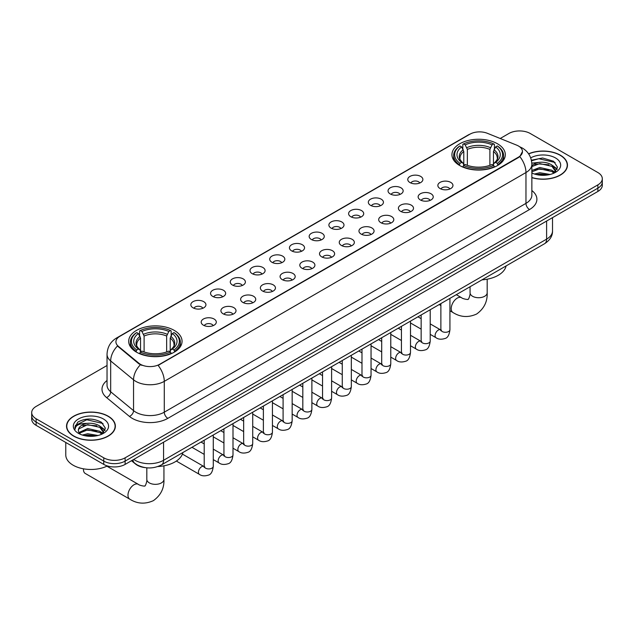 <?xml version="1.0" encoding="UTF-8"?>
<svg xmlns="http://www.w3.org/2000/svg" width="634" height="634" viewBox="0 0 634 634"><rect width="100%" height="100%" fill="white"/><g stroke="black" fill="none" stroke-linecap="round" stroke-linejoin="round"><path stroke-width="0.95" d="M174.247 330.385A26.683 15.406 0 0 0 145.17 327.049A26.683 15.406 0 0 0 128.694 341.282A26.683 15.406 0 0 0 136.516 352.171A26.683 15.406 0 0 0 165.593 355.516A26.683 15.406 0 0 0 182.061 341.282A26.683 15.406 0 0 0 174.247 330.385M497.484 143.767A26.683 15.406 0 0 0 468.407 140.431A26.683 15.406 0 0 0 451.939 154.664A26.683 15.406 0 0 0 459.753 165.553A26.683 15.406 0 0 0 488.83 168.89A26.683 15.406 0 0 0 505.306 154.664A26.683 15.406 0 0 0 497.484 143.767M409.984 182.568A7.553 4.359 180 0 1 408.486 181.34A7.553 4.359 180 0 1 410.99 175.919A7.553 4.359 180 0 1 420.667 176.403A7.553 4.359 180 0 1 422.165 181.34A7.553 4.359 180 0 1 409.984 182.568M419.748 183.028A4.533 2.615 0 0 0 418.527 181.752A4.533 2.615 0 0 0 414.065 181.086A4.533 2.615 0 0 0 410.903 183.028M390.267 193.956A7.553 4.359 180 0 1 388.761 192.728A7.553 4.359 180 0 1 391.265 187.307A7.553 4.359 180 0 1 400.942 187.791A7.553 4.359 180 0 1 402.439 192.728A7.553 4.359 180 0 1 390.267 193.956M400.022 194.408A4.533 2.615 0 0 0 398.81 193.14A4.533 2.615 0 0 0 394.34 192.474A4.533 2.615 0 0 0 391.186 194.408M370.541 205.345A7.553 4.359 180 0 1 369.043 204.108A7.553 4.359 180 0 1 371.54 198.696A7.553 4.359 180 0 1 381.224 199.179A7.553 4.359 180 0 1 382.722 204.108A7.553 4.359 180 0 1 370.541 205.345M380.297 205.796A4.533 2.615 0 0 0 379.084 204.52A4.533 2.615 0 0 0 374.623 203.863A4.533 2.615 0 0 0 371.461 205.796M350.816 216.733A7.553 4.359 180 0 1 349.318 215.497A7.553 4.359 180 0 1 351.822 210.076A7.553 4.359 180 0 1 361.499 210.567A7.553 4.359 180 0 1 362.997 215.497A7.553 4.359 180 0 1 350.816 216.733M360.58 217.185A4.533 2.615 0 0 0 359.359 215.909A4.533 2.615 0 0 0 354.897 215.243A4.533 2.615 0 0 0 351.735 217.185M331.099 228.121A7.553 4.359 180 0 1 329.601 226.885A7.553 4.359 180 0 1 332.097 221.464A7.553 4.359 180 0 1 341.774 221.948A7.553 4.359 180 0 1 343.279 226.885A7.553 4.359 180 0 1 331.099 228.121M340.854 228.573A4.533 2.615 0 0 0 339.642 227.297A4.533 2.615 0 0 0 335.18 226.631A4.533 2.615 0 0 0 332.018 228.573M311.373 239.501A7.553 4.359 180 0 1 309.875 238.273A7.553 4.359 180 0 1 312.38 232.852A7.553 4.359 180 0 1 322.056 233.336A7.553 4.359 180 0 1 323.554 238.273A7.553 4.359 180 0 1 311.373 239.501M321.137 239.953A4.533 2.615 0 0 0 319.916 238.685A4.533 2.615 0 0 0 315.455 238.019A4.533 2.615 0 0 0 312.293 239.953M291.656 250.89A7.553 4.359 180 0 1 290.158 249.653A7.553 4.359 180 0 1 292.654 244.241A7.553 4.359 180 0 1 302.331 244.724A7.553 4.359 180 0 1 303.829 249.653A7.553 4.359 180 0 1 291.656 250.89M301.412 251.341A4.533 2.615 0 0 0 300.199 250.065A4.533 2.615 0 0 0 295.737 249.408A4.533 2.615 0 0 0 292.575 251.341M271.931 262.278A7.553 4.359 180 0 1 270.433 261.042A7.553 4.359 180 0 1 272.937 255.621A7.553 4.359 180 0 1 282.613 256.112A7.553 4.359 180 0 1 284.111 261.042A7.553 4.359 180 0 1 271.931 262.278M281.694 262.73A4.533 2.615 0 0 0 280.474 261.454A4.533 2.615 0 0 0 276.012 260.788A4.533 2.615 0 0 0 272.85 262.73M252.213 273.666A7.553 4.359 180 0 1 250.707 272.43A7.553 4.359 180 0 1 253.212 267.009A7.553 4.359 180 0 1 262.888 267.5A7.553 4.359 180 0 1 264.386 272.43A7.553 4.359 180 0 1 252.213 273.666M261.969 274.118A4.533 2.615 0 0 0 260.756 272.842A4.533 2.615 0 0 0 256.287 272.176A4.533 2.615 0 0 0 253.132 274.118M232.488 285.046A7.553 4.359 180 0 1 230.99 283.818A7.553 4.359 180 0 1 233.494 278.397A7.553 4.359 180 0 1 243.171 278.881A7.553 4.359 180 0 1 244.669 283.818A7.553 4.359 180 0 1 232.488 285.046M242.251 285.498A4.533 2.615 0 0 0 241.031 284.23A4.533 2.615 0 0 0 236.569 283.564A4.533 2.615 0 0 0 233.407 285.498M212.762 296.435A7.553 4.359 180 0 1 211.265 295.198A7.553 4.359 180 0 1 213.769 289.786A7.553 4.359 180 0 1 223.445 290.269A7.553 4.359 180 0 1 224.943 295.198A7.553 4.359 180 0 1 212.762 296.435M222.526 296.886A4.533 2.615 0 0 0 221.314 295.61A4.533 2.615 0 0 0 216.844 294.953A4.533 2.615 0 0 0 213.69 296.886M193.045 307.823A7.553 4.359 180 0 1 191.547 306.587A7.553 4.359 180 0 1 194.044 301.166A7.553 4.359 180 0 1 203.72 301.657A7.553 4.359 180 0 1 205.226 306.587A7.553 4.359 180 0 1 193.045 307.823M202.801 308.275A4.533 2.615 0 0 0 201.588 306.999A4.533 2.615 0 0 0 197.126 306.333A4.533 2.615 0 0 0 193.964 308.275M440.067 188.552A7.553 4.359 180 0 1 438.569 187.323A7.553 4.359 180 0 1 441.066 181.903A7.553 4.359 180 0 1 450.742 182.386A7.553 4.359 180 0 1 452.24 187.323A7.553 4.359 180 0 1 440.067 188.552M449.823 189.003A4.533 2.615 0 0 0 448.61 187.727A4.533 2.615 0 0 0 444.149 187.07A4.533 2.615 0 0 0 440.987 189.003M420.342 199.94A7.553 4.359 180 0 1 418.844 198.704A7.553 4.359 180 0 1 421.348 193.291A7.553 4.359 180 0 1 431.025 193.774A7.553 4.359 180 0 1 432.523 198.704A7.553 4.359 180 0 1 420.342 199.94M430.106 200.392A4.533 2.615 0 0 0 428.885 199.116A4.533 2.615 0 0 0 424.423 198.458A4.533 2.615 0 0 0 421.261 200.392M400.625 211.328A7.553 4.359 180 0 1 399.127 210.092A7.553 4.359 180 0 1 401.623 204.671A7.553 4.359 180 0 1 411.3 205.162A7.553 4.359 180 0 1 412.797 210.092A7.553 4.359 180 0 1 400.625 211.328M410.38 211.78A4.533 2.615 0 0 0 409.168 210.504A4.533 2.615 0 0 0 404.706 209.838A4.533 2.615 0 0 0 401.544 211.78M380.899 222.708A7.553 4.359 180 0 1 379.401 221.48A7.553 4.359 180 0 1 381.906 216.059A7.553 4.359 180 0 1 391.582 216.543A7.553 4.359 180 0 1 393.08 221.48A7.553 4.359 180 0 1 380.899 222.708M390.663 223.16A4.533 2.615 0 0 0 389.442 221.892A4.533 2.615 0 0 0 384.981 221.226A4.533 2.615 0 0 0 381.819 223.16M361.182 234.097A7.553 4.359 180 0 1 359.676 232.868A7.553 4.359 180 0 1 362.18 227.447A7.553 4.359 180 0 1 371.857 227.931A7.553 4.359 180 0 1 373.355 232.868A7.553 4.359 180 0 1 361.182 234.097M370.938 234.548A4.533 2.615 0 0 0 369.725 233.272A4.533 2.615 0 0 0 365.255 232.615A4.533 2.615 0 0 0 362.101 234.548M341.457 245.485A7.553 4.359 180 0 1 339.959 244.248A7.553 4.359 180 0 1 342.463 238.836A7.553 4.359 180 0 1 352.139 239.319A7.553 4.359 180 0 1 353.637 244.248A7.553 4.359 180 0 1 341.457 245.485M351.22 245.937A4.533 2.615 0 0 0 350 244.661A4.533 2.615 0 0 0 345.538 244.003A4.533 2.615 0 0 0 342.376 245.937M321.731 256.873A7.553 4.359 180 0 1 320.233 255.637A7.553 4.359 180 0 1 322.738 250.216A7.553 4.359 180 0 1 332.414 250.707A7.553 4.359 180 0 1 333.912 255.637A7.553 4.359 180 0 1 321.731 256.873M331.495 257.325A4.533 2.615 0 0 0 330.282 256.049A4.533 2.615 0 0 0 325.813 255.383A4.533 2.615 0 0 0 322.658 257.325M302.014 268.253A7.553 4.359 180 0 1 300.516 267.025A7.553 4.359 180 0 1 303.012 261.604A7.553 4.359 180 0 1 312.689 262.088A7.553 4.359 180 0 1 314.195 267.025A7.553 4.359 180 0 1 302.014 268.253M311.769 268.713A4.533 2.615 0 0 0 310.557 267.437A4.533 2.615 0 0 0 306.095 266.771A4.533 2.615 0 0 0 302.933 268.713M282.288 279.642A7.553 4.359 180 0 1 280.791 278.413A7.553 4.359 180 0 1 283.295 272.992A7.553 4.359 180 0 1 292.971 273.476A7.553 4.359 180 0 1 294.469 278.413A7.553 4.359 180 0 1 282.288 279.642M292.052 280.093A4.533 2.615 0 0 0 290.832 278.825A4.533 2.615 0 0 0 286.37 278.16A4.533 2.615 0 0 0 283.208 280.093M262.571 291.03A7.553 4.359 180 0 1 261.073 289.793A7.553 4.359 180 0 1 263.57 284.381A7.553 4.359 180 0 1 273.246 284.864A7.553 4.359 180 0 1 274.744 289.793A7.553 4.359 180 0 1 262.571 291.03M272.327 291.481A4.533 2.615 0 0 0 271.114 290.206A4.533 2.615 0 0 0 266.652 289.548A4.533 2.615 0 0 0 263.49 291.481M242.846 302.418A7.553 4.359 180 0 1 241.348 301.182A7.553 4.359 180 0 1 243.852 295.761A7.553 4.359 180 0 1 253.529 296.252A7.553 4.359 180 0 1 255.026 301.182A7.553 4.359 180 0 1 242.846 302.418M252.609 302.87A4.533 2.615 0 0 0 251.389 301.594A4.533 2.615 0 0 0 246.927 300.928A4.533 2.615 0 0 0 243.765 302.87M223.128 313.806A7.553 4.359 180 0 1 221.631 312.57A7.553 4.359 180 0 1 224.127 307.149A7.553 4.359 180 0 1 233.803 307.633A7.553 4.359 180 0 1 235.301 312.57A7.553 4.359 180 0 1 223.128 313.806M232.884 314.258A4.533 2.615 0 0 0 231.672 312.982A4.533 2.615 0 0 0 227.202 312.316A4.533 2.615 0 0 0 224.048 314.258M203.403 325.187A7.553 4.359 180 0 1 201.905 323.958A7.553 4.359 180 0 1 204.41 318.537A7.553 4.359 180 0 1 214.086 319.021A7.553 4.359 180 0 1 215.584 323.958A7.553 4.359 180 0 1 203.403 325.187M213.167 325.638A4.533 2.615 0 0 0 211.946 324.37A4.533 2.615 0 0 0 207.484 323.705A4.533 2.615 0 0 0 204.322 325.638M516.678 145.146A13.591 7.846 180 0 1 518.493 146.026A13.591 7.846 180 0 1 522.471 151.581A13.591 7.846 180 0 1 518.493 157.129L159.649 364.304A13.591 7.846 180 0 1 138.909 363.25L118.384 346.33A13.591 7.846 180 0 1 115.919 341.829A13.591 7.846 180 0 1 119.905 336.282L469.952 134.178A13.591 7.846 180 0 1 487.364 133.298L516.678 145.146M145.091 467.615A15.105 8.717 180 0 1 135.541 464.048L131.492 460.712M531.863 177.671A24.417 14.099 0 0 0 567.47 165.141A24.417 14.099 0 0 0 560.321 155.179A24.417 14.099 0 0 0 528.582 153.793M108.208 416.197A24.417 14.099 0 0 0 81.604 413.138A24.417 14.099 0 0 0 66.53 426.167A24.417 14.099 0 0 0 73.679 436.137A24.417 14.099 0 0 0 100.291 439.188A24.417 14.099 0 0 0 115.364 426.167A24.417 14.099 0 0 0 108.208 416.197M522.471 151.581L519.809 156.574L518.493 157.533L158.12 365.39A17.617 10.176 60 0 1 164.277 381.359A20.137 11.626 180 0 1 135.803 381.359A20.137 11.626 180 0 1 133.544 379.806L110.673 360.952A20.137 11.626 180 0 1 107.035 354.279L107.035 385.107A20.137 11.626 0 0 0 110.673 391.78L133.544 410.634A20.137 11.626 0 0 0 135.803 412.187A20.137 11.626 0 0 0 164.277 412.187L525.966 203.371A20.137 11.626 0 0 0 531.863 195.153L531.863 164.325A20.137 11.626 180 0 1 525.966 172.543A17.617 10.176 -120 0 0 519.809 156.574M107.035 365.493L36.122 406.434A15.105 8.717 0 0 0 31.7 412.599L31.7 419.177A15.105 8.717 0 0 0 36.122 425.343L103.762 464.397L103.762 461.108A15.105 8.717 0 0 0 125.12 461.108L597.878 188.163A15.105 8.717 0 0 0 602.3 181.998A15.105 8.717 0 0 1 597.878 188.163L125.12 461.108A15.105 8.717 0 0 1 103.762 461.108L36.122 422.054L103.762 461.108L103.762 457.819A15.105 8.717 0 0 0 125.12 457.819L597.878 184.874A15.105 8.717 0 0 0 602.3 178.709A15.105 8.717 0 0 0 597.878 172.543L530.238 133.489A15.105 8.717 0 0 0 508.88 133.489L500.21 138.497M31.7 415.888A15.105 8.717 0 0 0 36.122 422.054A15.105 8.717 0 0 1 31.7 415.888M141.961 365.39L138.909 363.853L117.464 345.998A17.617 11.784 129.5 0 0 110.673 360.952L110.673 391.78A5.032 3.368 -50.5 0 1 106.552 397.558A25.17 14.534 180 0 1 107.035 380.503M31.7 412.599A15.105 8.717 0 0 0 36.122 418.765L103.762 457.819M103.762 464.397A15.105 8.717 0 0 0 125.12 464.397L597.878 191.452A15.105 8.717 0 0 0 602.3 185.287L602.3 178.709M531.863 177.512A24.163 13.948 0 0 0 567.216 165.141A24.163 13.948 0 0 0 560.139 155.275A24.163 13.948 0 0 0 528.677 153.927M534.462 174.025L539.796 172.717L550.146 174.461M536.546 174.596L539.796 174.025L547.974 174.913M531.863 170.491L539.796 167.503L551.952 170.253L554.544 172.717M531.863 171.798L539.796 168.803L551.952 171.56L553.87 173.177M531.831 163.152L539.098 162.359A12.585 7.267 0 0 0 531.863 165.926M539.098 162.359C543.924 161.852 548.212 162.74 551.952 165.03L555.638 170.831L555.55 171.79M531.863 166.576L539.796 163.588L551.952 166.338L555.598 171.481M531.863 172.63L532.584 173.328M531.863 173.003A17.617 10.176 0 0 0 555.511 172.337A17.617 10.176 0 0 0 555.511 157.953A17.617 10.176 0 0 0 530.706 157.882M554.076 173.082L557.468 167.122L553.601 161.266L542.585 158.001L531.403 160.212M531.522 160.774L538.9 158.722L555.154 162.51M535.009 164.658L538.9 163.937L548.862 164.785M554.267 167.122L557.064 169.46M535.009 169.88L538.9 169.159L548.862 169.999M554.267 172.345L554.679 172.607M536.887 174.675L547.784 174.944M552.777 165.632L557.223 169.001M552.777 170.855L555.091 172.25M73.861 436.034A24.163 13.948 0 0 0 100.196 439.053A24.163 13.948 0 0 0 115.111 426.167A24.163 13.948 0 0 0 108.034 416.3A24.163 13.948 0 0 0 81.699 413.273A24.163 13.948 0 0 0 66.784 426.167A24.163 13.948 0 0 0 73.861 436.034M65.778 442.461L65.778 454.943A25.17 14.534 0 0 0 73.148 465.213A25.17 14.534 0 0 0 107.392 465.942M82.357 435.051L87.69 433.743L98.032 435.479M84.441 435.621L87.69 435.051L95.861 435.938M101.971 434.1L105.363 428.148L101.495 422.284C93.214 418.012 85.313 417.957 77.8 422.141L74.899 427.451L75.177 429.163C75.335 425.335 79.274 423.401 86.985 423.377A12.585 7.267 0 0 0 78.362 430.28A12.585 7.267 0 0 0 78.973 432.515L87.69 428.521L99.847 431.271L102.439 433.743M79.393 433.204L87.69 429.828L99.847 432.578L101.757 434.195M86.985 423.377C91.819 422.87 96.099 423.766 99.847 426.056L103.532 431.849L103.445 432.808M78.362 430.423L78.79 428.877L87.69 424.606L99.847 427.356L103.493 432.507M78.973 432.515L80.47 434.345M103.405 418.971A17.617 10.176 0 0 0 78.489 418.971A17.617 10.176 0 0 0 78.489 433.363A17.617 10.176 0 0 0 103.405 433.363A17.617 10.176 0 0 0 103.405 418.971M74.899 427.57L75.446 425.422L86.795 419.74L103.049 423.528M82.903 425.683L86.795 424.962L96.756 425.802M102.161 428.14L104.959 430.486M82.903 430.906L86.795 430.185L96.756 431.025M102.161 433.363L102.573 433.632M84.774 435.693L95.679 435.962M100.671 426.65L105.117 430.018M100.671 431.873L102.985 433.268M459.27 165.268L459.991 163.366A23.965 13.837 0 0 1 459.991 145.963L461.639 146.914A21.651 12.498 0 0 0 461.639 162.415L463.264 163.334L463.787 165.276M463.787 164.483L463.787 151.471L461.639 146.914M462.836 148.974L462.836 144.314L463.549 143.902A23.965 13.837 0 0 1 493.688 143.902L492.039 144.853A21.651 12.498 0 0 0 465.197 144.853L467.345 149.418L467.345 165.331M489.892 165.331L489.892 149.418L492.039 144.853M481.951 279.871A27.69 15.985 0 0 0 506.106 265.923M462.836 166.655A24.972 14.416 0 0 0 494.409 166.655L493.688 165.419A23.965 13.837 0 0 1 463.549 165.419L462.836 167.083M494.409 167.083L494.409 166.655M459.991 145.963L459.27 146.367A24.972 14.416 0 0 0 453.651 155.481A24.972 14.416 0 0 0 459.27 164.594M493.688 143.902L494.409 144.314L494.409 148.974M463.549 165.419L465.197 164.468A21.651 12.498 0 0 0 492.039 164.468L493.688 165.419M461.639 162.415L459.991 163.366M465.197 144.853L463.549 143.902M463.264 149.711A19.369 11.182 0 0 0 463.264 163.334L463.351 163.398C460.601 160.735 459.484 158.928 459.991 157.977A18.624 10.754 0 0 1 463.787 151.471M497.967 164.594A24.972 14.416 0 0 0 503.594 155.481A24.972 14.416 0 0 0 497.967 146.367L497.254 145.963A23.965 13.837 0 0 1 497.254 163.366L497.967 165.268M497.254 163.366L495.606 162.415A21.651 12.498 0 0 0 495.606 146.914L497.254 145.963M495.606 146.914L493.45 151.471L493.45 164.483L493.973 163.334L495.606 162.415M493.45 151.471A18.624 10.754 0 0 1 497.246 157.977C497.753 158.936 496.636 160.743 493.886 163.398L493.973 163.334A19.369 11.182 0 0 0 493.973 149.711M493.45 165.276L493.45 164.483M83.474 469.532L83.474 468.819A8.559 4.945 120 0 0 83.474 469.532A8.559 4.945 120 0 0 85.241 473.455L129.74 499.14A8.559 4.945 -60 0 1 128.433 492.285A8.559 4.945 -60 0 1 134.02 484.741A8.559 4.945 -60 0 1 138.299 484.321C139.274 485.486 145.765 486.658 144.845 485.818C145.123 487.031 147.342 480.826 146.819 479.399A8.559 4.945 180 0 0 149.331 482.894A8.559 4.945 180 0 0 161.432 482.894A8.559 4.945 180 0 0 163.937 479.399C164.301 488.259 160.79 495.336 153.404 500.638C145.123 504.387 137.237 503.887 129.74 499.14M136.033 351.894L136.746 349.984A23.965 13.837 0 0 1 136.746 332.581L138.394 333.532A21.651 12.498 0 0 0 138.394 349.033L140.027 349.96L140.55 351.902M140.55 351.109L140.55 338.088L138.394 333.532M139.591 335.592L139.591 330.932L140.312 330.528A23.965 13.837 0 0 1 170.451 330.528L168.803 331.479A21.651 12.498 0 0 0 141.961 331.479L144.108 336.036L144.108 351.949M166.655 351.949L166.655 336.036L168.803 331.479M157.85 466.545A27.69 15.985 0 0 0 182.869 452.549M139.591 353.273A24.972 14.416 0 0 0 171.164 353.273L170.451 352.036A23.965 13.837 0 0 1 140.312 352.036L139.591 353.701M171.164 353.701L171.164 353.273M136.746 332.581L136.033 332.993A24.972 14.416 0 0 0 130.406 342.106A24.972 14.416 0 0 0 136.033 351.22M170.451 330.528L171.164 330.932L171.164 335.592M140.312 352.036L141.961 351.085A21.651 12.498 0 0 0 168.803 351.085L170.451 352.036M138.394 349.033L136.746 349.984M141.961 331.479L140.312 330.528M140.027 336.337A19.369 11.182 0 0 0 140.027 349.96L140.114 350.016C137.364 347.353 136.247 345.554 136.754 344.603A18.624 10.754 0 0 1 140.55 338.088M174.73 351.22A24.972 14.416 0 0 0 180.349 342.106A24.972 14.416 0 0 0 174.73 332.993L174.009 332.581A23.965 13.837 0 0 1 174.009 349.984L174.73 351.894M174.009 349.984L172.361 349.033A21.651 12.498 0 0 0 172.361 333.532L174.009 332.581M172.361 333.532L170.213 338.088L170.213 351.109L170.736 349.96L172.361 349.033M170.213 338.088A18.624 10.754 0 0 1 174.009 344.603C174.516 345.554 173.391 347.361 170.649 350.016L170.736 349.96A19.369 11.182 0 0 0 170.736 336.337M170.213 351.902L170.213 351.109M118.384 346.33L118.384 346.925M138.909 363.25L138.909 363.853M159.649 364.304L159.649 364.708M518.493 157.129L518.493 157.533M167.844 418.353A5.032 2.908 60 0 1 164.277 412.187L164.277 381.359L525.966 172.543L525.966 203.371A5.032 2.908 60 0 0 529.525 209.537L167.844 418.353A25.17 14.534 180 0 1 132.244 418.353A25.17 14.534 180 0 1 129.423 416.411L106.552 397.558M519.777 146.795A17.617 8.25 112 0 0 519.539 146.708L522.313 148.031C528.344 151.653 531.522 157.081 531.863 164.325M118.407 337.304A17.617 10.176 -120 0 0 116.577 337.993C110.554 341.607 107.376 347.036 107.035 354.279M116.577 337.993L468.471 134.828A17.617 10.176 60 0 1 469.81 134.265M140.407 364.78A17.617 11.784 129.5 0 0 133.544 379.806L133.544 410.634A5.032 3.368 -50.5 0 1 129.423 416.411M531.863 190.541A25.17 14.534 180 0 1 529.525 209.537M125.12 457.819L125.12 464.397M597.878 184.874L597.878 191.452M36.122 418.765L36.122 425.343M133.734 459.42A20.137 11.626 0 0 0 135.09 460.284A20.137 11.626 0 0 0 163.572 460.284L546.611 239.137A20.137 11.626 0 0 0 552.515 230.911C552.658 235.911 549.995 240.191 544.527 243.741L161.48 464.896A10.073 5.817 60 0 0 163.572 460.284L163.572 442.199M546.611 221.044L546.611 239.137A10.073 5.817 60 0 1 544.527 243.741M132.918 459.888A10.073 6.736 129.5 0 0 134.677 463.169L131.618 460.641M487.181 279.206L487.181 292.781A8.559 4.945 180 0 1 484.669 296.276A8.559 4.945 180 0 1 472.568 296.276A8.559 4.945 180 0 1 470.063 292.781C470.579 294.208 468.36 300.413 468.082 299.193C469.001 300.041 462.519 298.868 461.536 297.703L456.306 294.675M487.181 292.781C487.546 301.633 484.035 308.718 476.641 314.02C468.36 317.769 460.474 317.269 452.977 312.522A8.559 4.945 -60 0 1 451.67 305.667A8.559 4.945 -60 0 1 457.257 298.123A8.559 4.945 -60 0 1 461.536 297.703M489.892 149.418A18.624 10.754 0 0 0 467.345 149.418M490.415 147.659A19.369 11.182 0 0 0 466.822 147.659M166.655 336.036A18.624 10.754 0 0 0 144.108 336.036M167.178 334.276A19.369 11.182 0 0 0 143.585 334.276M449.934 298.352L449.934 329.672A4.533 2.615 180 0 1 448.404 331.637A4.533 2.615 180 0 1 442.199 331.519A4.533 2.615 180 0 1 440.876 329.672L440.733 330.647L441.137 330.314M449.934 329.672C449.316 334.934 447.683 337.874 445.052 338.485C441.304 339.65 438.3 339.388 436.018 337.708A4.533 2.615 -60 0 1 435.328 334.078A4.533 2.615 -60 0 1 438.284 330.084A4.533 2.615 -60 0 1 438.49 329.973A4.533 2.615 -60 0 1 440.551 329.854L441.47 330.219M430.217 309.741L430.217 341.06A4.533 2.615 180 0 1 428.679 343.018A4.533 2.615 180 0 1 422.482 342.907A4.533 2.615 180 0 1 421.15 341.06L421.008 342.035L421.412 341.702M430.217 341.06C429.59 346.322 427.966 349.255 425.327 349.873C421.586 351.03 418.575 350.768 416.3 349.088A4.533 2.615 -60 0 1 415.603 345.459A4.533 2.615 -60 0 1 418.567 341.472A4.533 2.615 -60 0 1 418.765 341.361A4.533 2.615 -60 0 1 420.833 341.243L421.753 341.607M410.491 321.129L410.491 352.441A4.533 2.615 180 0 1 408.962 354.406A4.533 2.615 180 0 1 402.756 354.295A4.533 2.615 180 0 1 401.433 352.441L401.282 353.423L401.694 353.09M410.491 352.441C409.873 357.703 408.241 360.643 405.601 361.261C401.861 362.418 398.849 362.157 396.575 360.477A4.533 2.615 -60 0 1 395.885 356.847A4.533 2.615 -60 0 1 398.841 352.853A4.533 2.615 -60 0 1 399.04 352.75A4.533 2.615 -60 0 1 401.108 352.631L402.027 352.995M390.774 332.517L390.774 363.829A4.533 2.615 180 0 1 389.236 365.794A4.533 2.615 180 0 1 383.039 365.683A4.533 2.615 180 0 1 381.708 363.829L381.565 364.812L381.969 364.471M390.774 363.829C390.148 369.091 388.523 372.031 385.884 372.649C382.143 373.806 379.132 373.545 376.858 371.865A4.533 2.615 -60 0 1 376.16 368.235A4.533 2.615 -60 0 1 379.124 364.241A4.533 2.615 -60 0 1 379.322 364.13A4.533 2.615 -60 0 1 381.383 364.019L382.302 364.384M371.048 343.897L371.048 375.217A4.533 2.615 180 0 1 369.511 377.182A4.533 2.615 180 0 1 363.314 377.064A4.533 2.615 180 0 1 361.99 375.217L361.84 376.192L362.244 375.859M371.048 375.217C370.43 380.479 368.798 383.419 366.159 384.03C362.418 385.195 359.407 384.933 357.132 383.253A4.533 2.615 -60 0 1 356.435 379.623A4.533 2.615 -60 0 1 359.399 375.629A4.533 2.615 -60 0 1 359.597 375.518A4.533 2.615 -60 0 1 361.665 375.399L362.585 375.764M351.331 355.286L351.331 386.605A4.533 2.615 180 0 1 349.794 388.563A4.533 2.615 180 0 1 343.596 388.452A4.533 2.615 180 0 1 342.265 386.605L342.122 387.58L342.526 387.247M351.331 386.605C350.705 391.867 349.08 394.8 346.441 395.418C342.693 396.575 339.689 396.313 337.415 394.641A4.533 2.615 -60 0 1 336.717 391.004A4.533 2.615 -60 0 1 339.673 387.017A4.533 2.615 -60 0 1 339.879 386.906A4.533 2.615 -60 0 1 341.94 386.788L342.859 387.152M331.606 366.674L331.606 397.986A4.533 2.615 180 0 1 330.068 399.951A4.533 2.615 180 0 1 323.871 399.84A4.533 2.615 180 0 1 322.54 397.986L322.397 398.968L322.801 398.635M331.606 397.986C330.988 403.248 329.355 406.188 326.716 406.806C322.975 407.963 319.964 407.702 317.689 406.022A4.533 2.615 -60 0 1 316.992 402.392A4.533 2.615 -60 0 1 319.956 398.398A4.533 2.615 -60 0 1 320.154 398.295A4.533 2.615 -60 0 1 322.223 398.176L323.142 398.54M311.88 378.062L311.88 409.374A4.533 2.615 180 0 1 310.351 411.339A4.533 2.615 180 0 1 304.146 411.228A4.533 2.615 180 0 1 302.822 409.374L302.68 410.356L303.084 410.016M311.88 409.374C311.262 414.636 309.63 417.576 306.999 418.194C303.25 419.351 300.247 419.09 297.964 417.41A4.533 2.615 -60 0 1 297.275 413.78A4.533 2.615 -60 0 1 300.231 409.786A4.533 2.615 -60 0 1 300.437 409.675A4.533 2.615 -60 0 1 302.497 409.564L303.417 409.929M292.163 389.45L292.163 420.762A4.533 2.615 180 0 1 290.626 422.727A4.533 2.615 180 0 1 284.428 422.609A4.533 2.615 180 0 1 283.097 420.762L282.954 421.737L283.358 421.404M292.163 420.762C291.537 426.024 289.912 428.964 287.273 429.575C283.533 430.74 280.521 430.478 278.247 428.798A4.533 2.615 -60 0 1 277.549 425.168A4.533 2.615 -60 0 1 280.513 421.174A4.533 2.615 -60 0 1 280.711 421.063A4.533 2.615 -60 0 1 282.78 420.952L283.699 421.309M272.438 400.831L272.438 432.15A4.533 2.615 180 0 1 270.908 434.108A4.533 2.615 180 0 1 264.703 433.997A4.533 2.615 180 0 1 263.379 432.15L263.229 433.125L263.641 432.792M272.438 432.15C271.82 437.412 270.187 440.345 267.548 440.963C263.807 442.12 260.804 441.858 258.521 440.186A4.533 2.615 -60 0 1 257.832 436.549A4.533 2.615 -60 0 1 260.788 432.562A4.533 2.615 -60 0 1 260.994 432.451A4.533 2.615 -60 0 1 263.055 432.333L263.974 432.697M252.72 412.219L252.72 443.531A4.533 2.615 180 0 1 251.183 445.496A4.533 2.615 180 0 1 244.986 445.385A4.533 2.615 180 0 1 243.654 443.531L243.511 444.513L243.916 444.18M252.72 443.531C252.094 448.793 250.47 451.733 247.831 452.351C244.09 453.508 241.078 453.247 238.804 451.566A4.533 2.615 -60 0 1 238.107 447.937A4.533 2.615 -60 0 1 241.071 443.943A4.533 2.615 -60 0 1 241.269 443.84A4.533 2.615 -60 0 1 243.329 443.721L244.256 444.085M232.995 423.607L232.995 454.919A4.533 2.615 180 0 1 231.465 456.884A4.533 2.615 180 0 1 225.26 456.773A4.533 2.615 180 0 1 223.937 454.919L223.786 455.901L224.19 455.561M232.995 454.919C232.377 460.181 230.744 463.121 228.105 463.739C224.365 464.896 221.353 464.635 219.079 462.955A4.533 2.615 -60 0 1 218.389 459.325A4.533 2.615 -60 0 1 221.345 455.331A4.533 2.615 -60 0 1 221.543 455.22A4.533 2.615 -60 0 1 223.612 455.109L224.531 455.474M213.278 434.995L213.278 466.307A4.533 2.615 180 0 1 211.74 468.272A4.533 2.615 180 0 1 205.543 468.154A4.533 2.615 180 0 1 204.211 466.307L204.069 467.282L204.473 466.949M213.278 466.307C212.652 471.569 211.027 474.509 208.388 475.128C204.647 476.285 201.636 476.023 199.361 474.343A4.533 2.615 -60 0 1 198.664 470.713A4.533 2.615 -60 0 1 201.62 466.719A4.533 2.615 -60 0 1 201.826 466.608A4.533 2.615 -60 0 1 203.886 466.497L204.806 466.854M468.471 134.828L471.704 133.322M161.48 464.896C153.38 468.962 145.281 468.962 137.174 464.896L134.677 463.169M552.515 230.911L552.515 217.644M567.216 167.162L567.216 165.141M555.638 171.695L555.638 170.831M115.111 428.188L115.111 426.167M103.532 432.713L103.532 431.849M66.784 428.188L66.784 426.167M452.977 312.522L449.934 310.763M440.876 305.533L439.188 304.558M453.651 160.093L453.651 155.481M503.594 160.093L503.594 155.481M470.063 286.734L470.063 292.781M163.937 465.831L163.937 479.399M130.406 346.711L130.406 342.106M180.349 346.711L180.349 342.106M138.299 484.321L106.892 466.188M146.819 467.829L146.819 479.399M436.018 337.708L430.217 334.356M421.15 329.125L410.491 322.968M440.876 303.591L440.876 329.672M440.551 329.854L430.217 323.887M421.15 318.656L417.964 316.818M416.3 349.088L410.491 345.744M401.433 340.506L390.774 334.356M421.15 314.971L421.15 341.06M420.833 341.243L410.491 335.275M401.433 330.045L398.239 328.206M396.575 360.477L390.774 357.124M381.708 351.894L371.048 345.744M401.433 326.359L401.433 352.441M401.108 352.631L390.774 346.663M381.708 341.433L378.522 339.586M376.858 371.865L371.048 368.512M361.99 363.282L351.331 357.124M381.708 337.748L381.708 363.829M381.383 364.019L371.048 358.051M361.99 352.821L358.796 350.974M357.132 383.253L351.331 379.901M342.265 374.67L331.606 368.512M361.99 349.136L361.99 375.217M361.665 375.399L351.331 369.432M342.265 364.201L339.071 362.363M337.415 394.641L331.606 391.289M322.54 386.051L311.88 379.901M342.265 360.516L342.265 386.605M341.94 386.788L331.606 380.82M322.54 375.59L319.354 373.751M317.689 406.022L311.88 402.669M302.822 397.439L292.163 391.289M322.54 371.904L322.54 397.986M322.223 398.176L311.88 392.208M302.822 386.978L299.628 385.131M297.964 417.41L292.163 414.057M283.097 408.827L272.438 402.669M302.822 383.293L302.822 409.374M302.497 409.564L292.163 403.596M283.097 398.366L279.911 396.519M278.247 428.798L272.438 425.446M263.379 420.215L252.72 414.057M283.097 394.681L283.097 420.762M282.78 420.952L272.438 414.985M263.379 409.746L260.186 407.908M258.521 440.186L252.72 436.834M243.654 431.596L232.995 425.446M263.379 406.061L263.379 432.15M263.055 432.333L252.72 426.365M243.654 421.134L240.468 419.296M238.804 451.566L232.995 448.214M223.937 442.984L213.278 436.834M243.654 417.449L243.654 443.531M243.329 443.721L232.995 437.753M223.937 432.523L220.743 430.676M219.079 462.955L213.278 459.602M204.211 454.372L191.959 447.295M223.937 428.838L223.937 454.919M223.612 455.109L213.278 449.141M204.211 443.911L201.026 442.064M199.361 474.343L176.355 461.061M204.211 440.226L204.211 466.307M203.886 466.497L182.41 454.095"/></g></svg>
